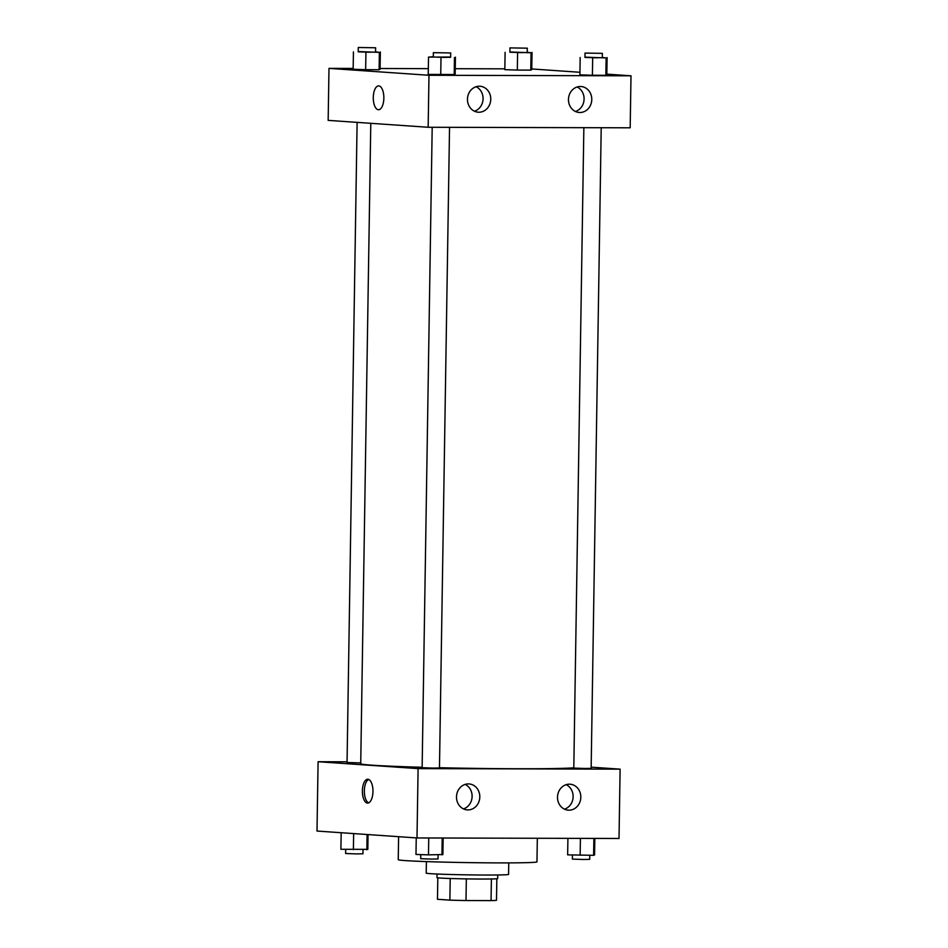 <?xml version="1.0" encoding="UTF-8"?>
<svg xmlns="http://www.w3.org/2000/svg" width="948" height="948" viewBox="0 0 948 948"><rect width="100%" height="100%" fill="white"/><g stroke="black" fill="none" stroke-linecap="round" stroke-linejoin="round"><path stroke-width="1.42" d="M491.396 878.974L491.052 900.6A29.53 0.782 0.9 0 0 496.503 900.256L496.835 878.749M491.052 900.6L466.001 900.529A29.53 0.782 0.9 0 1 449.885 900.138L437.478 899.285L437.81 877.824M466.333 878.891L466.001 900.529M450.217 878.5L449.885 900.138M497.736 874.98L497.676 878.583A30.348 0.806 -179.1 0 1 480.79 879.033A30.348 0.806 -179.1 0 1 436.981 877.623L437.04 874.032M508.756 862.893L508.578 874.412A41.191 1.09 -179.1 0 1 485.672 875.028A41.191 1.09 -179.1 0 1 426.209 873.12L426.399 861.59M537.326 838.269L536.959 861.862A69.37 1.825 -179.1 0 1 498.375 862.893A69.37 1.825 -179.1 0 1 398.243 859.682L398.598 836.681M591.161 767.157L620.111 769.148L619.02 838.482L417.001 837.949L316.999 831.052L318.09 761.718L347.063 761.801M372.967 791.533A11.921 5.297 90.2 0 1 367.646 803.086A11.921 5.297 90.2 0 1 362.385 791.153A11.921 5.297 90.2 0 1 367.717 779.244A11.921 5.297 90.2 0 1 372.967 791.533M620.111 769.148L418.092 768.615L417.001 837.949M418.092 768.615L318.09 761.718M368.689 779.457A11.921 5.297 -89.8 0 0 364.352 791.165A11.921 5.297 -89.8 0 0 368.63 802.885M569.369 784.186A13.011 11.649 -86.1 0 1 570.056 784.209A13.011 11.649 -86.1 0 1 580.78 797.991A13.011 11.649 -86.1 0 1 568.267 810.161A13.011 11.649 -86.1 0 1 557.519 796.77A13.011 11.649 -86.1 0 1 569.369 784.186M468.359 783.913A13.011 11.649 -86.1 0 1 469.047 783.937A13.011 11.649 -86.1 0 1 479.771 797.718A13.011 11.649 -86.1 0 1 467.257 809.888A13.011 11.649 -86.1 0 1 456.509 796.498A13.011 11.649 -86.1 0 1 468.359 783.913M564.475 809.165A13.011 11.649 93.9 0 0 573.09 797.458A13.011 11.649 93.9 0 0 566.157 784.671M463.465 808.893A13.011 11.649 93.9 0 0 472.08 797.185A13.011 11.649 93.9 0 0 465.148 784.411M357.112 122.363L347.051 762.512L360.738 762.915M583.861 127.684L573.801 768.093L584.442 768.473L591.149 768.366L601.21 127.731M432.193 127.281L422.133 767.69L432.774 768.081L439.469 767.963L449.542 127.328M370.786 123.311L360.726 763.733A108.392 2.856 0.9 0 0 371.971 765.178A108.392 2.856 0.9 0 0 422.144 767.276M439.481 767.714A108.392 2.856 0.9 0 0 573.813 767.821M428.164 127.269L630.183 127.802L631.001 75.804L428.982 75.271L428.164 127.269L328.162 120.372L328.98 68.375L353.166 68.434M591.777 99.528A13.011 11.649 -86.1 0 1 579.228 112.48A13.011 11.649 -86.1 0 1 568.48 99.09A13.011 11.649 -86.1 0 1 580.33 86.505A13.011 11.649 -86.1 0 1 581.017 86.529A13.011 11.649 -86.1 0 1 591.777 99.528M467.459 99.208A13.011 11.649 -86.1 0 1 479.321 86.232A13.011 11.649 -86.1 0 1 480.008 86.256A13.011 11.649 -86.1 0 1 490.732 100.038A13.011 11.649 -86.1 0 1 478.219 112.208A13.011 11.649 -86.1 0 1 467.459 99.208M379.117 69.714L365.655 69.678L379.117 69.714L379.39 52.377L358.226 51.559M353.154 69.263L365.655 69.678L353.154 69.263L353.426 51.927M530.785 70.116L517.324 70.081L530.785 70.116L531.058 52.78L509.894 51.962M504.834 69.666L517.324 70.081L504.834 69.666L505.106 52.33M605.867 75.295L592.405 75.259L605.867 75.295L606.139 57.958L584.975 57.141M579.903 74.845L592.405 75.259L579.903 74.845L580.176 57.508M428.982 75.271L328.98 68.375M531.757 68.955L579.951 72.285M606.839 74.134L631.001 75.804M380.089 68.505L428.33 68.635M455.241 68.706L504.846 68.837M428.235 74.442L455.159 74.513L428.235 74.442L428.508 57.105L433.307 56.738M575.436 111.485A13.011 11.649 93.9 0 0 584.051 99.777A13.011 11.649 93.9 0 0 577.119 86.991M474.427 111.212A13.011 11.649 93.9 0 0 483.042 99.504A13.011 11.649 93.9 0 0 476.109 86.73M378.762 85.901A11.921 5.297 90.2 0 1 383.857 98.011A11.921 5.297 90.2 0 1 378.536 109.743A11.921 5.297 90.2 0 1 373.275 97.81A11.921 5.297 90.2 0 1 378.608 85.901A11.921 5.297 90.2 0 1 378.762 85.901M378.608 85.901A11.921 5.297 -89.8 0 0 373.287 97.81A11.921 5.297 -89.8 0 0 378.548 109.743M375.562 51.844L379.39 52.377M358.285 47.495L358.214 51.82L368.867 52.211L375.562 52.093L375.621 47.767L358.285 47.495L375.621 47.767M380.349 51.998L380.077 69.334M365.928 52.341L365.655 69.678M527.23 52.235L531.058 52.78M509.953 47.898L509.894 52.223L520.535 52.614L527.23 52.495L527.301 48.17L509.953 47.898L527.301 48.17M532.018 52.401L531.745 69.737M517.596 52.744L517.324 70.081M450.644 57.022L428.508 57.105M433.366 52.673L433.295 57.01L443.937 57.39L450.632 57.283L450.703 52.946L433.366 52.673L450.703 52.946M455.431 57.176L455.159 74.513M454.471 57.555L454.199 74.892M441.01 57.52L440.737 74.856M602.312 57.413L606.139 57.958M585.034 53.076L584.963 57.401L595.617 57.792L602.312 57.674L602.371 53.349L585.034 53.076L602.371 53.349M607.099 57.579L606.827 74.916M592.678 57.923L592.405 75.259M368.049 834.572L367.824 849.349L340.901 849.278L341.161 832.723M367.101 834.513L366.864 849.728M353.651 833.576L353.403 849.692M345.688 849.432L345.629 853.508L356.27 853.899L362.966 853.781L363.025 849.716M443.154 838.02L442.894 854.527L428.484 854.871L415.982 854.456L416.243 837.902M442.206 838.02L441.946 854.906M428.745 837.985L428.484 854.871M420.77 854.61L420.699 858.687L431.352 859.078L438.047 858.959L438.106 854.895M594.834 838.423L594.574 854.93L593.614 855.309L567.651 854.859L567.911 838.352M593.875 838.423L593.614 855.309M580.413 838.388L580.152 855.274M572.438 855.013L572.379 859.089L583.02 859.481L589.715 859.362L589.774 855.297"/></g></svg>
